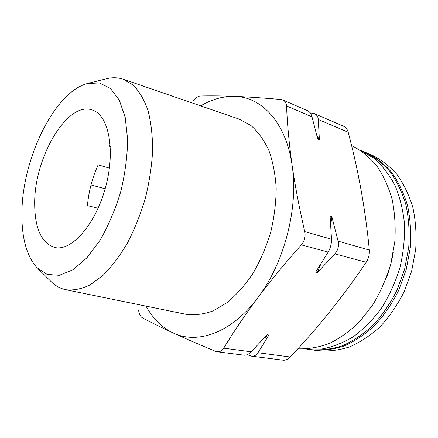 <?xml version="1.0" encoding="UTF-8"?>
<svg xmlns="http://www.w3.org/2000/svg" width="438" height="438" viewBox="0 0 438 438"><rect width="100%" height="100%" fill="white"/><g stroke="black" fill="none" stroke-linecap="round" stroke-linejoin="round"><path stroke-width="0.66" d="M34.684 204.037C34.87 228.718 41.588 243.205 54.838 247.503C71.432 251.527 95.44 224.727 105.509 187.486C115.763 150.294 108.706 115.008 92.363 110.042C67.156 100.576 33.94 158.255 34.684 204.037M110.217 144.83L109.199 146.144L110.327 146.5M109.412 168.143L98.15 164.841C92.265 177.866 88.695 191.45 87.447 205.586L98.107 208.264M331.812 216.586L330.099 216.049L331.495 239.257C331.555 243.791 330.455 248.061 328.193 252.074L315.645 272.118L317.386 272.54L334.813 253.854C338.076 250.158 339.165 245.915 338.087 241.135L331.812 216.586L330.761 225.192M193.098 101.069C195.638 97.909 197.987 96.223 200.139 96.015C209.999 95.741 221.557 95.862 234.806 96.376C248.187 96.94 263.479 97.975 280.681 99.486L282.817 100.023C285.072 101.079 286.31 103.05 286.529 105.941C287.312 124.43 289.168 144.228 292.108 165.34C295.168 186.347 299.389 208.444 304.766 231.631C305.697 236.553 304.558 240.971 301.349 244.875C285.362 262.767 270.865 280.353 257.862 297.643C245.006 314.944 233.629 331.785 223.725 348.172C222.011 350.8 219.816 351.988 217.149 351.741L215.365 351.271C199.405 344.651 185.351 338.552 173.213 332.968C161.217 327.405 150.896 322.324 142.268 317.72C140.456 316.575 139.213 314.013 138.528 310.022M247.114 354.692L251.412 356.121C254.166 356.373 256.345 355.24 257.96 352.716L268.932 335.021L267.164 334.747L251.177 351.813C248.718 354.249 246.375 355.377 244.147 355.191M307.717 110.781C309.639 111.695 311.057 113.705 311.976 116.798L317.736 139.103L319.395 139.771L318.267 119.486C318.081 116.727 316.827 114.8 314.506 113.71L310.164 112.884M251.412 356.132L283.266 360.206C285.598 360.403 287.919 359.335 290.224 356.997C317.676 328.144 342.998 296.57 366.184 262.269C368.572 258.508 369.617 254.434 369.327 250.049C365.467 209.89 358.421 170.623 348.188 132.249C347.345 129.298 345.927 127.348 343.918 126.407M311.467 349.765L317.917 350.701C328.243 351.605 338.815 350.334 349.639 346.896C360.408 342.182 370.657 335.366 380.387 326.447C389.59 316.422 397.496 304.886 404.11 291.834L411.654 271.062L415.711 249.342C416.647 234.741 415.7 220.785 412.864 207.475C409.015 194.85 403.655 183.774 396.779 174.236C389.201 165.778 380.737 159.312 371.386 154.838L365.358 152.375M312.289 349.891C322.609 350.783 333.187 349.497 344.016 346.025C354.796 341.262 365.062 334.386 374.813 325.396C384.044 315.289 391.977 303.66 398.624 290.509L406.212 269.578L410.313 247.694C411.271 232.989 410.346 218.94 407.532 205.553C403.705 192.851 398.356 181.71 391.49 172.134C383.923 163.642 375.47 157.154 366.124 152.681M306.178 349.004L310.651 349.65C320.972 350.548 331.55 349.25 342.379 345.768C353.165 340.994 363.436 334.101 373.192 325.089C382.429 314.96 390.373 303.304 397.025 290.12L404.63 269.146L408.742 247.218C409.711 232.479 408.791 218.403 405.982 204.989C402.155 192.266 396.812 181.113 389.951 171.521C382.39 163.018 373.937 156.53 364.597 152.052L360.414 150.338L373.882 158.244C382.144 165.427 389.179 174.466 394.988 185.356C399.921 197.171 403.102 210.152 404.537 224.294C404.865 238.825 403.294 253.449 399.812 268.155C395.273 282.57 389.141 295.929 381.421 308.226C372.957 319.614 363.589 329.108 353.318 336.707C342.762 343.058 332.108 347.186 321.344 349.097L305.762 348.944M386.217 278.256C389.459 269.715 391.851 260.944 393.401 251.943M297.818 348.818C308.144 349.201 318.689 347.4 329.442 343.414C340.123 338.152 350.274 330.805 359.894 321.366L372.831 304.793C380.387 292.206 386.365 278.617 390.762 264.032L394.791 241.82C395.744 226.928 394.852 212.72 392.109 199.197C388.375 186.369 383.151 175.107 376.434 165.405C369.031 156.782 360.737 150.163 351.55 145.542M21.9 213.448C21.643 237.812 26.636 255.869 36.88 267.618L47.101 274.407L59.338 275.305L72.9 269.797L86.883 257.845L100.236 239.975C108.498 225.45 115.336 209.342 120.757 191.647C125.082 173.656 127.376 156.306 127.639 139.596L125.219 117.417L119.251 100.017L110.371 88.388L99.377 82.941L87.118 83.592C53.841 92.637 21.966 159.815 21.9 213.448M38.341 269.058L50.299 280.796C54.766 285.488 59.935 288.467 65.799 289.732C73.376 290.613 81.446 289.025 90.009 284.979L102.968 275.431C111.613 266.764 119.755 255.995 127.403 243.117C134.548 229.266 140.532 214.346 145.339 198.359C149.32 182.148 151.751 166.254 152.638 150.688C152.594 135.72 151.05 122.306 148.011 110.447C144.195 99.765 139.289 91.334 133.278 85.158L123.264 79.24C117.57 77.351 111.608 77.291 105.372 79.059L89.111 83.1M65.799 289.732L185.882 314.276C194.565 315.431 203.648 314.298 213.12 310.876L227.24 302.521C236.504 294.807 245.077 285.122 252.956 273.465C260.216 260.878 266.101 247.246 270.618 232.562C274.188 217.62 276.049 202.882 276.192 188.351C275.327 174.308 272.869 161.611 268.806 150.261C263.939 139.952 257.938 131.674 250.821 125.421L239.159 119.12L123.264 79.24M146.029 306.135C152.873 318.607 161.934 327.547 173.213 332.968C197.314 344.684 231.636 332.946 257.862 297.643C284.344 263.09 298.667 207.574 292.108 165.34C286.14 122.541 261.672 96.951 234.806 96.376C223.292 96.053 211.921 99.223 200.697 105.886M316.762 135.107L319.395 139.771M268.932 335.021L264.13 338.081M320.736 264.202L317.386 272.54M91.011 184.94L105.147 188.778M331.495 239.257L304.766 231.631M328.193 252.074L301.349 244.875M251.177 351.813L223.725 348.172M311.976 116.798L286.529 105.941M366.184 262.269L334.813 253.854M369.327 250.049L338.087 241.135M290.224 356.997L257.96 352.716M348.188 132.249L318.267 119.486M244.147 355.207L217.149 351.752M307.728 110.765L282.822 100.006M343.923 126.39L314.511 113.694"/></g></svg>
